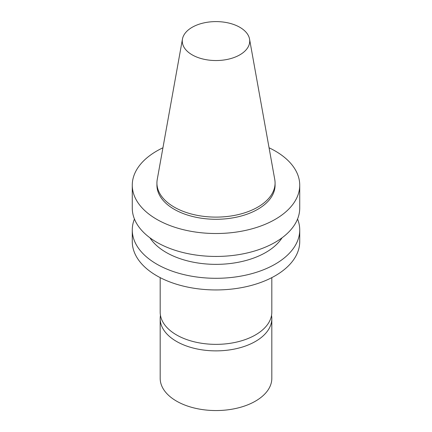 <?xml version="1.0" encoding="UTF-8"?>
<svg xmlns="http://www.w3.org/2000/svg" width="432" height="432" viewBox="0 0 432 432"><rect width="100%" height="100%" fill="white"/><g stroke="black" fill="none" stroke-linecap="round" stroke-linejoin="round"><path stroke-width="0.65" d="M239.846 54.837A33.723 19.472 180 0 1 201.501 58.649A33.723 19.472 180 0 1 182.455 39.064A33.723 19.472 180 0 1 216 21.6A33.723 19.472 180 0 1 249.545 39.064A33.723 19.472 180 0 1 239.846 54.837M249.545 39.064L274.757 179.491A59.076 34.106 180 0 1 275.076 183.006A59.076 34.106 180 0 1 257.774 207.122A59.076 34.106 180 0 1 193.396 214.515A59.076 34.106 180 0 1 156.924 183.006A59.076 34.106 180 0 1 157.243 179.491L182.455 39.064M275.076 183.006L275.076 185.177A59.076 34.106 180 0 1 257.774 209.293A59.076 34.106 180 0 1 193.396 216.686A59.076 34.106 180 0 1 156.924 185.177L156.924 183.006M269.066 147.787A83.727 48.341 180 0 1 299.727 185.177A83.727 48.341 180 0 1 275.206 219.359A83.727 48.341 180 0 1 183.956 229.835A83.727 48.341 180 0 1 132.273 185.177A83.727 48.341 180 0 1 162.934 147.787M299.727 185.177L299.727 208.105A83.727 48.341 180 0 1 275.206 242.287A83.727 48.341 180 0 1 183.956 252.763A83.727 48.341 180 0 1 132.273 208.105L132.273 185.177M282.058 237.805A70.438 40.667 180 0 1 265.804 252.45A70.438 40.667 180 0 1 149.942 237.805M297.562 219.029A83.727 48.341 180 0 1 299.727 229.959A83.727 48.341 180 0 1 275.206 264.141A83.727 48.341 180 0 1 183.956 274.617A83.727 48.341 180 0 1 132.273 229.959A83.727 48.341 180 0 1 134.438 219.029M299.727 229.959L299.727 241.601A83.727 48.341 180 0 1 275.206 275.783A83.727 48.341 180 0 1 183.956 286.265A83.727 48.341 180 0 1 132.273 241.601L132.273 229.959M271.82 277.63L271.82 312.136A55.82 32.227 180 0 1 255.469 334.924A55.82 32.227 180 0 1 194.638 341.906A55.82 32.227 180 0 1 160.18 312.136L160.18 277.63M271.534 315.392A55.82 32.227 180 0 1 271.82 318.649L271.82 378.329A55.82 32.227 180 0 1 255.469 401.117A55.82 32.227 180 0 1 194.638 408.1A55.82 32.227 180 0 1 160.18 378.329L160.18 318.649A55.82 32.227 180 0 1 160.466 315.392M271.82 318.649A55.82 32.227 180 0 1 255.469 341.437A55.82 32.227 180 0 1 194.638 348.419A55.82 32.227 180 0 1 160.18 318.649"/></g></svg>
